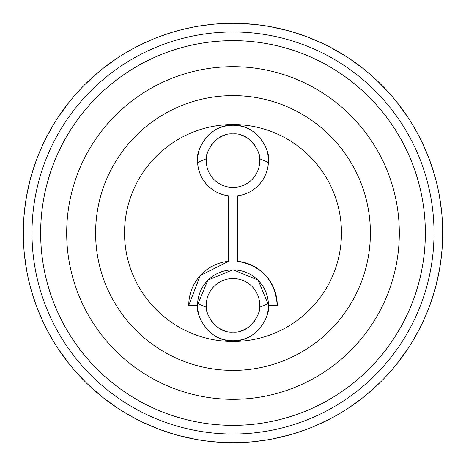<?xml version="1.0" encoding="UTF-8"?>
<svg xmlns="http://www.w3.org/2000/svg" width="466" height="466" viewBox="0 0 466 466"><rect width="100%" height="100%" fill="white"/><g stroke="black" fill="none" stroke-linecap="round" stroke-linejoin="round"><path stroke-width="0.7" d="M170.876 32.713L159.43 36.628M175.851 31.239L185.113 28.84M199.698 25.962L200.63 25.811M215.368 24.046L225.556 23.434M224.373 442.525L210.941 441.535M199.92 440.073L194.089 439.059M175.88 434.772L159.663 429.46M58.302 348.993L68.822 363.457M76.977 373.109L83.56 380.11M87.847 384.345L101.71 396.514M118.009 408.362L131.511 416.505M137.697 419.796L144.18 422.959M23.486 224.14L23.504 242.285M24.861 258.56L26.807 271.183M29.585 283.951L31.082 289.602M37.356 308.475L43.041 321.831M47.864 331.489L48.773 333.173M68.7 102.695L58.104 117.304M49.314 131.831L43.961 142.241M40.326 150.221L36.505 159.756L40.326 150.227M30.389 178.938L26.795 194.852L30.389 178.938M145.107 42.61L132.985 48.685M121.667 55.291L116.774 58.46M100.761 70.249L90.13 79.5M82.121 87.363L79.092 90.567M241.167 442.543L233 442.7L250.632 441.954L233 442.7A209.7 209.7 0 0 1 23.3 233A209.7 209.7 0 0 1 233 23.3L242.04 23.492M103.225 68.281L116.104 58.908M125.074 53.206L133.119 48.615M136.509 46.821L150.431 40.239M164.207 34.903L166.7 34.059M183.913 29.125L193.705 27.016M199.914 25.927L213.638 24.197M224.833 23.457L233 23.3A209.7 209.7 0 0 1 442.7 233A209.7 209.7 0 0 1 233 442.7L223.96 442.508M31.187 176.026L36.098 160.869M40.006 150.984L43.856 142.45M45.499 139.095L52.897 125.587M60.912 113.168L62.427 111.025M73.453 96.916L80.059 89.53M84.515 84.923L94.604 75.457M36.237 305.521L31.304 290.376M28.659 280.095L28.059 277.427M26.119 267.257L24.162 252.019M23.352 237.811L23.306 234.625M23.935 216.684L25.461 202.955M25.834 200.491L28.426 186.907M117.17 407.808L103.551 397.976M95.361 391.207L90.957 387.263M85.756 382.306L75.207 371.117M66.056 359.898L64.296 357.55M54.272 342.685L48.225 332.153M46.285 328.46L40.402 315.942M211.36 441.582L202.704 440.498M195.883 439.391L177.895 435.331M158.725 429.104L141.722 421.794M138.868 420.384L127.905 414.466M62.182 111.362L61.413 112.446M23.428 225.672L23.393 226.82M332.881 417.385L336.848 415.183M333.015 417.309L316.134 425.516M290.149 434.761L272.336 438.978M236.355 23.323L254.96 24.453L263.296 25.502L254.64 24.418M328.652 46.384L346.92 56.939M362.449 68.024L349.319 58.518M295.129 433.287L306.57 429.372M266.296 440.038L255.182 441.523L265.387 440.184M266.08 25.927L272.202 26.999M290.132 31.234L306.15 36.476M407.698 117.007L397.026 102.351M386.623 90.258L377.373 80.909M367.616 72.213L363.084 68.525M324.878 44.497L323.759 43.955M442.514 241.86L442.496 223.715M441.139 207.446L439.193 194.817M436.415 182.043L434.918 176.398M428.644 157.525L422.959 144.169M418.13 134.505L417.204 132.781M397.3 363.305L407.896 348.696M416.686 334.169L422.039 323.759M425.674 315.773L429.495 306.244L425.674 315.773M435.611 287.062L439.199 271.148L435.611 287.062M344.339 410.703L349.232 407.54M365.239 395.75L375.87 386.5M383.885 378.631L386.914 375.421M362.775 397.719L349.896 407.092M329.491 419.179L315.569 425.761M301.793 431.097L299.3 431.941M282.093 436.875L272.319 438.984M266.086 440.073L252.362 441.803M434.813 289.974L429.902 305.137M425.994 315.022L422.144 323.55M420.501 326.905L413.103 340.407M405.088 352.832L403.573 354.976M392.553 369.078L385.953 376.458M381.485 381.077L371.396 390.543M429.763 160.479L434.696 175.624M437.341 185.905L437.941 188.573M439.881 198.743L441.838 213.981M442.648 228.183L442.694 231.375M442.065 249.316L440.539 263.028M440.166 265.509L437.574 279.093M370.639 74.793L375.043 78.731M380.244 83.694L390.793 94.883M399.945 106.097L401.704 108.45M411.728 123.315L417.769 133.829M419.715 137.54L425.598 150.058M270.117 26.609L288.105 30.669M307.275 36.896L324.278 44.206M327.132 45.616L338.095 51.534M404.051 354.311L404.587 353.548M442.566 240.508L442.63 238.429M250.632 441.954L240.444 442.566M254.978 441.547L251.401 441.89M242.518 442.484L236.85 442.665M233 31.979A201.021 201.021 0 0 1 434.021 233A201.021 201.021 0 0 1 233 434.021A201.021 201.021 0 0 1 31.979 233A201.021 201.021 0 0 1 233 31.979A201.021 201.021 0 0 1 434.021 233A201.021 201.021 0 0 1 233 434.021A201.021 201.021 0 0 1 31.979 233A201.021 201.021 0 0 1 233 31.979M233 399.315A166.315 166.315 0 0 1 66.685 233A166.315 166.315 0 0 1 233 66.685A166.315 166.315 0 0 1 399.315 233A166.315 166.315 0 0 1 233 399.315M233 370.388A137.388 137.388 0 0 0 370.388 233A137.388 137.388 0 0 0 233 95.612A137.388 137.388 0 0 0 95.612 233A137.388 137.388 0 0 0 233 370.388M233 341.467A108.467 108.467 0 0 1 124.533 233A108.467 108.467 0 0 1 233 124.533A108.467 108.467 0 0 1 341.467 233A108.467 108.467 0 0 1 233 341.467M277.253 305.265L277.253 305.312A44.253 44.253 0 0 0 237.38 261.275A44.253 44.253 0 0 0 237.34 261.269L237.34 195.93L228.66 196L237.34 195.93M206.525 156.821A26.754 26.754 0 0 0 206.31 158.836A78.818 78.818 0 0 0 197.619 162.57L197.567 160.688A35.433 35.433 0 0 0 233 196.122A35.433 35.433 0 0 0 268.433 160.688L268.381 162.57A78.818 78.818 0 0 0 259.69 158.836A26.754 26.754 0 0 0 259.469 156.803M267.956 154.91A35.433 35.433 0 0 0 265.696 147.035M260.913 138.868A35.433 35.433 0 0 0 232.988 125.255M232.668 125.261A35.433 35.433 0 0 0 205.081 138.874M200.304 147.04A35.433 35.433 0 0 0 198.044 154.91M188.747 305.312L200.211 275.592L228.66 261.269A44.253 44.253 0 0 0 228.62 261.275A44.253 44.253 0 0 0 188.747 305.312L197.421 305.312L207.842 280.153L233 269.732L258.158 280.153L268.579 305.312L277.253 305.312C275.179 280.45 261.875 265.771 237.34 261.269M198.044 311.09A35.433 35.433 0 0 0 200.304 318.965M205.087 327.132A35.433 35.433 0 0 0 233.012 340.745M233.332 340.739A35.433 35.433 0 0 0 260.919 327.126M265.696 318.96A35.433 35.433 0 0 0 267.956 311.09M259.166 155.114A26.754 26.754 0 0 0 258.211 151.724M254.861 145.264A26.754 26.754 0 0 0 241.604 135.356M233.676 133.946A26.754 26.754 0 0 0 232.977 133.934M224.332 135.379A26.754 26.754 0 0 0 216.76 139.427M211.488 144.78A26.754 26.754 0 0 0 211.081 145.351M207.772 151.782A26.754 26.754 0 0 0 206.898 154.805M268.433 305.312A35.433 35.433 0 0 0 268.381 303.43L268.433 305.312C270.711 314.649 257.191 341.98 233.012 340.745C208.826 342.003 195.277 314.643 197.567 305.312L197.619 303.43A78.818 78.818 0 0 0 206.31 307.164A26.754 26.754 0 0 0 206.531 309.197M206.834 310.886A26.754 26.754 0 0 0 207.789 314.276M211.139 320.736A26.754 26.754 0 0 0 224.396 330.644M232.324 332.054A26.754 26.754 0 0 0 233.023 332.066M241.668 330.621A26.754 26.754 0 0 0 249.24 326.573M254.512 321.22A26.754 26.754 0 0 0 254.919 320.649M258.228 314.218A26.754 26.754 0 0 0 259.102 311.195M259.475 309.179A26.754 26.754 0 0 0 259.69 307.164A78.818 78.818 0 0 0 268.381 303.43A35.433 35.433 0 0 0 233 269.878A35.433 35.433 0 0 0 197.567 305.312M259.69 158.836C261.915 158.166 252.648 132.152 232.977 133.934C213.212 132.245 204.096 158.248 206.31 158.836A26.754 26.754 0 0 0 233 187.443A26.754 26.754 0 0 0 259.69 158.836M206.31 307.164C204.085 307.834 213.352 333.848 233.023 332.066C252.788 333.755 261.904 307.752 259.69 307.164A26.754 26.754 0 0 0 233 278.557A26.754 26.754 0 0 0 206.31 307.164M197.567 160.688C195.289 151.351 208.809 124.02 232.988 125.255C257.174 123.997 270.723 151.357 268.433 160.688M228.66 261.269L228.66 196M233 40.653A192.347 192.347 0 0 1 425.347 233A192.347 192.347 0 0 1 233 425.347A192.347 192.347 0 0 1 40.653 233A192.347 192.347 0 0 1 233 40.653"/></g></svg>
